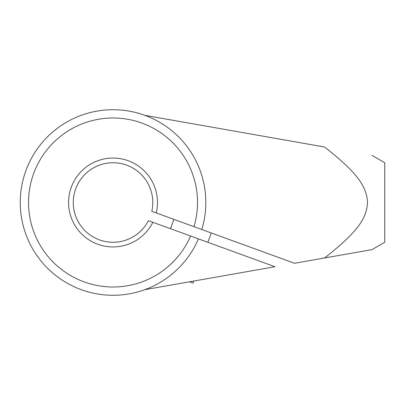 <?xml version="1.0" encoding="UTF-8"?>
<svg xmlns="http://www.w3.org/2000/svg" width="405" height="405" viewBox="0 0 405 405"><rect width="100%" height="100%" fill="white"/><g stroke="black" fill="none" stroke-linecap="round" stroke-linejoin="round"><path stroke-width="0.61" d="M372.013 155.383L384.75 162.734L384.75 242.266L372.013 249.617M324.613 147.025L144.767 115.314A92.78 92.78 0 0 1 201.791 229.519L294.546 263.275L324.613 257.975C359.002 230.951 366.616 217.703 367.532 202.5C366.616 187.297 359.002 174.049 324.613 147.025M324.613 257.975L372.013 249.617L324.613 257.975M156.239 212.939L193.995 226.678A84.498 84.498 0 0 0 113.03 118.002A84.498 84.498 0 0 0 95.919 285.247A84.498 84.498 0 0 0 190.598 236.019L152.837 222.279A44.449 44.449 0 0 1 68.582 202.5A44.449 44.449 0 0 1 113.03 158.051A44.449 44.449 0 0 1 156.239 212.939L151.804 211.324A39.766 39.766 0 0 0 113.03 162.734A39.766 39.766 0 0 0 103.69 241.152A39.766 39.766 0 0 0 148.402 220.664L152.837 222.279M193.995 226.678L201.791 229.519M144.767 115.314A92.78 92.78 0 0 0 20.25 202.5A92.78 92.78 0 0 0 144.767 289.686L274.965 266.728L198.394 238.859A92.78 92.78 0 0 1 144.767 289.686M198.394 238.859L190.598 236.019M189.469 281.804L193.013 283.095L193.757 281.05M207.861 242.306L211.258 232.961M173.892 219.363L170.495 228.703"/></g></svg>
